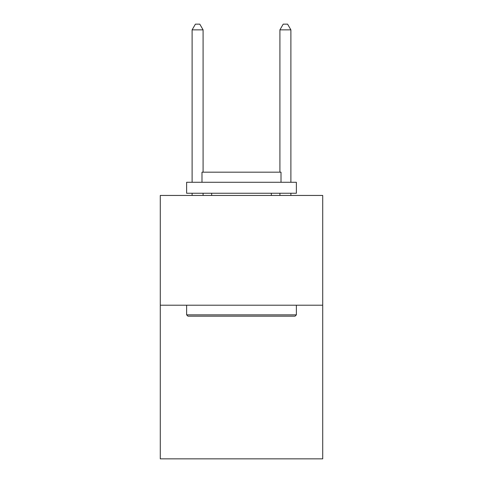 <?xml version="1.0" encoding="UTF-8"?>
<svg xmlns="http://www.w3.org/2000/svg" width="483" height="483" viewBox="0 0 483 483"><rect width="100%" height="100%" fill="white"/><g stroke="black" fill="none" stroke-linecap="round" stroke-linejoin="round"><path stroke-width="0.72" d="M322.716 305.202L322.716 458.85L160.284 458.85L160.284 195.446L322.716 195.446L322.716 305.202L160.284 305.202M187.941 316.172L186.625 314.856L296.375 314.856L295.059 316.172L187.941 316.172M296.375 182.278L296.375 193.254L186.625 193.254L186.625 182.278L296.375 182.278M201.991 182.278L201.991 172.183L281.009 172.183L281.009 182.278M296.375 305.202L296.375 314.856M186.625 305.202L186.625 314.856M271.349 193.254L271.349 195.446M211.651 193.254L211.651 195.446M203.089 172.183L203.089 29.855L192.113 29.855L192.113 182.278M192.113 193.254L192.113 195.446M203.089 193.254L203.089 195.446M192.113 29.855L195.404 24.15L199.793 24.15L203.089 29.855M290.887 195.446L290.887 193.254M290.887 182.278L290.887 29.855L279.911 29.855L279.911 172.183M279.911 195.446L279.911 193.254M279.911 29.855L283.207 24.15L287.596 24.15L290.887 29.855"/></g></svg>
